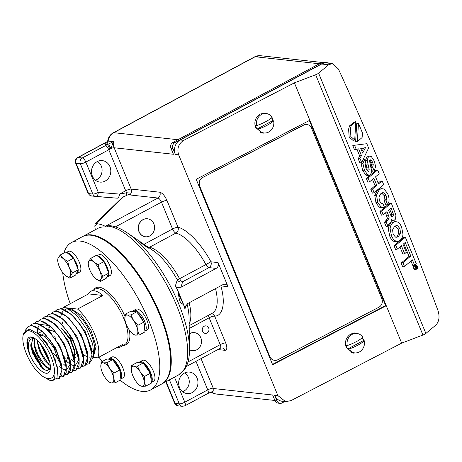 <?xml version="1.0" encoding="UTF-8"?>
<svg xmlns="http://www.w3.org/2000/svg" width="462" height="462" viewBox="0 0 462 462"><rect width="100%" height="100%" fill="white"/><g stroke="black" fill="none" stroke-linecap="round" stroke-linejoin="round"><path stroke-width="0.69" d="M142.192 243.179L148.302 248.21L139.934 242.152L138.092 240.459L142.192 243.179M186.18 304.724L184.962 308.934A64.004 24.688 -118.2 0 0 182.808 302.622L184.788 307.426L187.682 303.563L222.863 284.667A4.349 3.875 -83.7 0 1 224.948 284.251A4.349 3.875 -83.7 0 1 228.009 286.671L218.081 262.601A4.349 3.875 -83.7 0 1 216.158 268.399L180.977 287.295L176.524 287.376L182.808 302.622M182.247 301.028L182.092 304.464L179.614 300.866L178.268 293.278L179.221 293.693M178.505 292.18A64.004 24.688 -118.2 0 0 175.41 285.764L177.293 279.903A4.349 4.152 -164 0 0 182.623 281.768L180.977 287.295M265.009 113.386A10.141 9.044 96.3 0 0 263.935 113.011M273.106 120.778L271.916 117.527M268.82 114.293L265.252 113.051L260.273 114.01C255.399 117.244 253.829 121.743 255.555 127.518L262.803 133.183L266.002 132.923M355.653 333.316A10.141 9.044 96.3 0 0 354.579 332.94M363.756 340.708L362.56 337.456M359.471 334.222L355.902 332.981L350.918 333.934C346.05 337.168 344.479 341.672 346.2 347.447L353.447 353.112L356.647 352.853M256.601 125.635A9.777 8.72 -83.7 0 1 261.498 114.455A9.777 8.72 -83.7 0 1 266.181 113.519A9.777 8.72 -83.7 0 1 272.164 117.279A15.673 3.708 -22.4 0 1 256.601 125.635L255.584 125.525A9.777 8.72 96.3 0 0 256.15 127.397A9.777 8.72 96.3 0 0 257.051 129.083L272.615 120.726A9.777 8.72 96.3 0 0 272.049 118.855A9.777 8.72 96.3 0 0 271.564 117.845M347.251 345.564A9.777 8.72 -83.7 0 1 352.142 334.384A9.777 8.72 -83.7 0 1 356.831 333.443A9.777 8.72 -83.7 0 1 362.814 337.208A15.673 3.708 -22.4 0 1 347.251 345.564L346.234 345.455A9.777 8.72 96.3 0 0 346.8 347.32A9.777 8.72 96.3 0 0 347.701 349.012L363.265 340.656A9.777 8.72 96.3 0 0 362.699 338.785A9.777 8.72 96.3 0 0 362.214 337.774M97.505 255.96A11.769 4.539 61.8 0 1 107.155 267.111A11.769 4.539 61.8 0 1 108.68 272.828M108.714 273.319A11.769 4.539 61.8 0 1 107.432 276.9L110.141 275.45A11.769 4.539 -118.2 0 0 109.864 265.656A11.769 4.539 -118.2 0 0 100.214 254.504A11.769 4.539 -118.2 0 0 99.001 254.706L97.187 255.682M66.967 252.61A11.769 4.539 61.8 0 1 76.617 263.767A11.769 4.539 61.8 0 1 78.142 269.479M78.17 269.97A11.769 4.539 61.8 0 1 76.894 273.556L79.603 272.101A11.769 4.539 -118.2 0 0 79.325 262.312A11.769 4.539 -118.2 0 0 69.675 251.155A11.769 4.539 -118.2 0 0 68.463 251.363L66.649 252.339M108.576 359.176A11.769 4.539 61.8 0 1 109.303 358.472A11.769 4.539 61.8 0 1 110.516 358.269A11.769 4.539 61.8 0 1 120.166 369.421A11.769 4.539 61.8 0 1 120.865 378.892M120.877 378.979L123.152 377.754A11.769 4.539 -118.2 0 0 122.875 367.966A11.769 4.539 -118.2 0 0 113.225 356.814A11.769 4.539 -118.2 0 0 112.012 357.016L109.303 358.472M139.114 362.526A11.769 4.539 61.8 0 1 139.842 361.821A11.769 4.539 61.8 0 1 141.054 361.613A11.769 4.539 61.8 0 1 150.704 372.77A11.769 4.539 61.8 0 1 151.403 382.241M151.415 382.322L153.69 381.104A11.769 4.539 -118.2 0 0 153.413 371.315A11.769 4.539 -118.2 0 0 143.763 360.164A11.769 4.539 -118.2 0 0 142.55 360.366L139.842 361.821M63.15 307.64A31.508 12.156 61.8 0 1 63.225 307.484L88.537 293.89A31.508 12.156 61.8 0 1 90.87 291.32A31.508 12.156 61.8 0 1 94.109 290.771A31.508 12.156 61.8 0 1 102.899 295.466L77.587 309.061A31.508 12.156 61.8 0 1 94.635 334.228A31.508 12.156 61.8 0 1 97.701 357.859L123.013 344.265A31.508 12.156 61.8 0 1 120.686 346.835A31.508 12.156 61.8 0 1 117.446 347.384A31.508 12.156 61.8 0 1 117.256 347.36M62.659 323.752L62.341 321.91M65.662 309.488L64.767 309.846M62.78 311.48L61.885 312.895M61.411 313.998L60.666 317.238M60.418 308.72L64.657 307.669L67.273 308.368L77.056 315.806L86.486 329.042L92.689 343.959L93.722 355.734L92.065 359.205M131.618 365.459L131.427 370.755A11.175 4.308 61.8 0 1 133.709 366.216A11.175 4.308 61.8 0 1 140.13 371.708A11.175 4.308 61.8 0 1 142.874 376.801A11.175 4.308 61.8 0 1 144.265 381.745L144.462 376.455L140.13 371.708L137.422 366.1L133.709 366.216L131.618 365.459L137.433 362.341L143.232 362.976L137.422 366.1M50.901 356.462A27.212 10.499 -118.2 0 0 28.586 330.677A27.212 10.499 -118.2 0 0 23.1 335.418A27.212 10.499 -118.2 0 0 35.955 370.045C40.875 375.75 45.12 378.545 48.689 378.43C52.616 378.771 54.539 375.981 54.458 370.074A27.212 10.499 -118.2 0 0 50.901 356.462M23.1 335.418L23.302 334.442L29.123 329.054L38.421 333.939L46.685 343.509L53.488 355.671L57.623 369.271L56.959 378.112L52.148 380.902L49.29 380.082M56.399 379.071L58.957 378.661L61.954 370.033L57.484 353.828C51.311 339.495 39.097 325.953 31.589 325.71L28.165 326.409L25.271 330.411M25.56 330.151L28.425 326.264L31.849 325.56L41.851 330.884L50.595 340.973L57.75 353.69L61.983 367.533L61.873 374.722L59.223 378.534L56.537 378.921M60.926 376.975L63.242 376.547L66.257 367.873L61.758 351.582C55.556 337.168 43.278 323.55 35.736 323.308L32.294 324.012L30.59 325.571M32.294 324.012L35.996 323.157L46.044 328.511L54.839 338.658L62.024 351.443L66.28 365.35L66.17 372.58L63.369 376.478M65.211 374.861L67.521 374.428L70.553 365.708L66.037 349.33C59.8 334.84 47.459 321.154 39.882 320.905L36.423 321.61L34.719 323.169M36.423 321.61L40.142 320.755L50.237 326.132L59.078 336.33L66.303 349.191L70.576 363.172L70.461 370.443L67.787 374.301L65.304 374.717M69.496 372.747L71.801 372.314L74.85 363.548L70.316 347.077C64.051 332.513 51.646 318.751 44.029 318.503L40.552 319.213L38.843 320.767M40.552 319.213L44.283 318.353L54.424 323.752L63.311 334.009L70.582 346.939L74.873 360.995L74.757 368.306L71.933 372.245M73.776 370.639L76.08 370.195L79.152 361.382L74.59 344.831C68.295 330.186 55.827 316.349 48.175 316.095L44.681 316.811L42.972 318.37M44.681 316.811L48.429 315.95L58.616 321.379L67.556 331.687L74.856 344.687L79.169 358.807L79.054 366.164L76.213 370.131M78.061 368.526L80.359 368.081L83.449 359.217L78.869 342.579C72.54 327.858 60.014 313.952 52.322 313.692L48.81 314.414L47.101 315.968M48.81 314.414L52.576 313.548L62.815 318.999L71.795 329.366L79.135 342.44L83.466 356.624L83.351 364.027L80.492 368.012M82.34 366.412L84.644 365.962L87.745 357.057L83.148 340.327C76.79 325.531 64.195 311.55 56.462 311.29L52.934 312.012L51.224 313.565M52.934 312.012L56.722 311.14L67.002 316.62L76.034 327.044L83.414 340.188L87.768 354.446L87.647 361.89L84.91 365.835L82.432 366.268M86.625 364.299L88.923 363.848L92.048 354.891L87.422 338.08C81.035 323.204 68.382 309.147 60.609 308.887L57.063 309.615L55.353 311.163M57.063 309.615L60.869 308.737L71.194 314.241L80.273 324.722L87.688 337.936L92.065 352.263L91.944 359.748L89.05 363.779M33.466 337.693L31.762 337.231L27.836 339.362L27.42 347.28A20.195 7.79 61.8 0 1 31.185 336.983A20.195 7.79 61.8 0 1 33.16 337.549A20.195 7.79 61.8 0 1 45.524 351.438A20.195 7.79 61.8 0 1 50.271 369.415A20.195 7.79 61.8 0 1 46.142 373.261A20.195 7.79 61.8 0 1 29.943 354.983L29.683 354.094C26.981 343.63 28.54 338.38 34.373 338.351L34.771 338.432M34.898 338.513A17.111 6.601 61.8 0 0 34.685 338.484A17.111 6.601 -118.2 0 0 32.998 338.744A17.111 6.601 -118.2 0 0 32.738 338.894L30.879 346.552L32.658 353.211L42.365 368.254L46.87 370.83L50.387 368.462M58.281 358.991L53.038 352.766M49.168 360.083L42.389 348.244L41.32 344.871M41.747 345.443L42.625 348.117L48.96 359.424M50.352 365.829L44.26 359.823L39.062 349.994L37.185 340.309M37.41 340.517L37.601 343.41L39.299 349.873L48.348 364.079L50.323 365.546M50.41 368.174L48.885 368.341C44.127 366.764 39.744 361.232 35.736 351.744L33.876 343.924L34.748 338.496M34.904 338.519L34.257 345.102L35.972 351.622L45.091 365.927L49.116 368.208L50.41 368.127M284.673 401.547L282.103 402.928A4.349 3.875 -83.7 0 1 280.018 403.343L278.066 403.13A4.349 3.875 -83.7 0 1 275.005 400.704L272.661 395.01L213.536 388.53C212.699 389.195 213.952 392.03 212.301 391.412M213.536 388.53L213.242 388.184A4.349 1.028 -22.4 0 0 207.75 389.87L184.794 402.2A4.349 1.675 61.8 0 1 184.892 405.815L207.854 393.485A4.349 1.675 -118.2 0 0 207.75 389.87L195.986 361.319M82.681 236.527A83.657 32.271 61.8 0 1 82.975 236.365A83.657 32.271 61.8 0 1 160.181 314.189A83.657 32.271 61.8 0 1 162.139 383.766A83.657 32.271 61.8 0 1 161.839 383.922M108.154 141.17L107.207 141.926L107.773 140.587L108.172 141.072A10.863 9.69 -83.7 0 1 113.739 132.686L255.163 56.734A4.349 1.675 -118.2 0 0 254.712 56.809L113.294 132.761A4.349 1.675 61.8 0 1 113.739 132.686L177.928 139.726M218.081 262.601L210.903 261.81L205.925 264.559A45.27 17.464 -118.2 0 0 175.93 233.073A4.349 3.771 104.9 0 0 178.032 227.31L166.967 200.456C164.778 195.721 162.399 192.977 159.84 192.221L131.173 189.079A4.349 1.028 -22.4 0 0 125.687 190.76L108.789 149.769A4.349 1.028 157.6 0 1 109.881 149.238L111.024 148.4L113.381 141.643L107.409 144.583L105.942 144.427C104.782 144.236 104.816 143.584 106.035 142.481L107.45 141.551M159.84 192.221A4.349 3.875 -83.7 0 1 157.917 198.025L130.469 195.016L130.954 193.145A4.349 3.875 96.3 0 0 131.173 189.079L114.143 147.759L173.429 154.262L170.952 148.244A4.349 3.875 -83.7 0 1 172.875 142.44L319.658 63.606A11.59 10.337 -83.7 0 1 325.213 62.497L327.165 62.711A11.59 10.337 -83.7 0 1 329.464 63.271M170.952 148.244L172.903 148.458L175.387 154.475L178.644 154.834L277.87 395.582L274.613 395.224L276.963 400.918L275.005 400.704M182.577 391.666A10.176 9.073 96.3 0 0 183.934 391.077A10.176 9.073 96.3 0 0 189.247 382.114A10.176 9.073 96.3 0 0 184.627 372.955M184.309 373.117A10.811 9.638 96.3 0 0 178.725 384.367A10.811 9.638 96.3 0 0 186.475 393.474A10.811 9.638 96.3 0 0 192.313 392.538A10.811 9.638 96.3 0 0 197.8 380.555A10.811 9.638 96.3 0 0 188.825 372.037A10.811 9.638 96.3 0 0 184.309 373.117M63.9 253.02A83.657 32.271 61.8 0 1 71.495 242.533L82.386 236.683A83.657 32.271 61.8 0 1 90.991 235.227A83.657 32.271 61.8 0 1 97.898 237.052L98.695 237.37A82.935 31.994 61.8 0 1 150.739 294.929A82.935 31.994 61.8 0 1 169.987 370.108L169.808 370.946A83.657 32.271 61.8 0 1 161.55 384.084L150.658 389.934A83.657 32.271 61.8 0 1 142.053 391.383A83.657 32.271 61.8 0 1 120.143 380.145M95.282 229.753L94.86 226.38L97.546 223.764C101.213 224.399 104.135 225.485 106.3 227.009L107.993 226.103A4.349 3.875 -83.7 0 1 110.072 225.681L105.971 225.924L107.993 226.103A83.657 32.271 -118.2 0 1 176.594 305.376A83.657 32.271 -118.2 0 1 178.551 374.953L162.139 383.766M107.502 141.453L105.59 142.556A4.349 1.675 61.8 0 1 106.035 142.481L78.032 157.519L82.265 157.981L107.409 144.583A4.349 0.497 -114 0 1 109.881 149.238M95.415 180.197A10.176 9.073 96.3 0 0 96.772 179.608A10.176 9.073 96.3 0 0 102.085 170.645A10.176 9.073 96.3 0 0 97.465 161.486M319.658 63.606L321.61 63.82A11.59 10.337 -83.7 0 1 327.165 62.711M321.61 63.82L174.827 142.654L172.875 142.44M172.903 148.458A4.349 3.875 -83.7 0 1 174.827 142.654M280.018 403.343A4.349 3.875 -83.7 0 1 276.963 400.918M217.891 349.555L225.011 350.335C227.16 350.098 227.391 347.638 225.699 342.954L214.634 316.106A4.349 3.95 85.9 0 0 211.492 313.686M220.703 285.828A4.349 2.039 164.6 0 1 220.824 285.886L228.009 286.671M274.613 395.224A10.863 9.69 96.3 0 0 282.259 401.282L285.637 401.651L277.87 395.582M178.644 154.834C176.796 148.648 178.476 143.821 183.697 140.356L294.398 82.848L309.817 120.264L196.188 179.291L272.626 364.732L386.249 305.705L401.674 343.122L290.973 400.629L285.637 401.651M294.398 82.848L315.662 74.757A3.621 0.855 -22.4 0 0 318.607 73.175L328.592 64.784L332.322 63.583L326.819 62.982A10.863 9.69 96.3 0 0 321.616 64.022L180.192 139.974A10.863 9.69 96.3 0 0 175.387 154.475M207.016 333.004A3.765 3.361 -83.7 0 1 205.151 333.356A3.765 3.361 -83.7 0 1 202.292 330.249A3.765 3.361 -83.7 0 1 204.227 326.236A3.765 3.361 -83.7 0 1 205.977 325.866A3.765 3.361 -83.7 0 1 208.94 328.921A3.765 3.361 -83.7 0 1 207.016 333.004M97.898 237.052A83.657 32.271 61.8 0 1 150.398 295.114A83.657 32.271 61.8 0 1 169.808 370.946M97.546 223.764L95.074 223.856L94.86 226.38M130.873 194.404L127.957 194.773L122.216 197.517L95.074 223.856M105.151 181.069A10.811 9.638 -83.7 0 1 99.318 182.005A10.811 9.638 -83.7 0 1 91.563 172.898A10.811 9.638 -83.7 0 1 97.147 161.648A10.811 9.638 -83.7 0 1 101.663 160.568A10.811 9.638 -83.7 0 1 110.637 169.086A10.811 9.638 -83.7 0 1 105.151 181.069M175.41 285.764L176.524 287.376M184.962 308.934L184.788 307.426M182.167 301.068A5.833 2.246 61.8 0 1 179.909 297.32A5.833 2.246 61.8 0 1 179.146 293.734M192.359 350.635A9.055 8.073 -83.7 0 1 192.279 350.629A9.055 8.073 -83.7 0 1 189.518 349.74M189.293 333.864A9.055 8.073 -83.7 0 1 189.917 333.495A9.055 8.073 -83.7 0 1 194.254 332.628A9.055 8.073 -83.7 0 1 194.335 332.64M401.674 343.122L422.938 335.031A3.621 0.855 -22.4 0 0 425.883 333.448L435.868 325.057C439.125 321.575 439.853 316.811 438.051 310.753C407.403 228.014 374.185 147.43 338.409 68.994L332.322 63.583M272.488 364.397L385.66 305.601L386.249 305.705L309.817 120.264M261.625 132.969A10.141 9.044 96.3 0 0 262.872 132.831M352.275 352.899A10.141 9.044 96.3 0 0 353.522 352.754M130.954 193.145L126.767 192.758L119.514 194.075A4.349 1.964 94.6 0 1 117.215 198.192A4.349 1.964 94.6 0 1 117.186 198.192L96.038 196.5M145.426 236.769A9.055 8.073 -83.7 0 1 145.345 236.758A9.055 8.073 -83.7 0 1 138.34 229.354A9.055 8.073 -83.7 0 1 142.983 219.629A9.055 8.073 -83.7 0 1 147.32 218.757A9.055 8.073 -83.7 0 1 147.401 218.769M71.495 242.533A83.657 32.271 61.8 0 1 80.099 241.077A83.657 32.271 61.8 0 1 144.381 310.614A83.657 32.271 61.8 0 1 150.658 389.934M102.246 361.486A83.657 32.271 61.8 0 1 98.937 357.195M70.224 303.725A83.657 32.271 61.8 0 1 62.722 272.62M148.539 247.418L149.578 247.228A45.27 17.464 61.8 0 1 179.568 278.713L177.293 279.903A47.124 18.18 -118.2 0 0 153.28 250.664L127.414 232.975C121.367 228.794 115.592 226.363 110.072 225.681M105.226 145.651A4.349 1.675 -118.2 0 1 108.789 149.769L85.828 162.098A4.349 1.028 -22.4 0 1 80.342 163.785L92.822 194.063L88.589 193.601A4.349 3.875 96.3 0 0 91.649 196.021C90.558 195.172 91.586 197.592 88.103 193.359A4.349 1.028 -22.4 0 0 88.589 193.601L76.109 163.317L80.342 163.785A4.349 3.875 -83.7 0 1 82.265 157.981A4.349 1.675 61.8 0 1 85.828 162.098L98.314 192.383A4.349 1.964 94.6 0 1 96.009 196.5A4.349 1.964 94.6 0 1 95.986 196.494A4.349 3.875 96.3 0 1 95.882 196.489A4.349 3.875 96.3 0 1 92.822 194.063A4.349 1.028 -22.4 0 0 98.314 192.383L119.514 194.075L125.687 190.76A4.349 1.675 61.8 0 0 126.767 192.758A4.349 0.803 -85.2 0 1 126.68 194.664A4.349 0.803 94.8 0 1 126.617 195.31M91.747 196.032A4.349 3.875 96.3 0 1 91.649 196.021L117.238 198.198M108.888 143.942A4.349 1.057 56.6 0 0 111.024 148.4A4.349 1.028 157.6 0 1 114.143 147.759A10.863 9.69 96.3 0 1 113.381 141.643L108.172 141.072A4.349 3.875 96.3 0 1 105.942 144.427M189.293 333.991A9.055 8.073 -83.7 0 1 190.078 333.512A9.055 8.073 -83.7 0 1 194.415 332.646A9.055 8.073 -83.7 0 1 201.42 340.049A9.055 8.073 -83.7 0 1 196.783 349.78A9.055 8.073 -83.7 0 1 192.44 350.646A9.055 8.073 -83.7 0 1 189.518 349.665M384.28 201.161L385.857 204.972L387.612 204.585L386.036 200.774L384.28 201.161L384.927 199.33L384.28 195.715L381.67 193.087M381.439 188.577L377.483 190.142L374.757 195.466L375.981 202.778L379.111 207.172L381.959 207.825L383.714 207.438L380.873 206.785L377.737 202.391L376.513 195.08L379.238 189.755L381.439 188.577L384.165 189.062L387.687 193.74C388.952 196.818 389.351 199.509 388.877 201.819L387.612 204.585M366.297 178.419L367.856 182.195L369.612 181.809L368.058 178.032L366.297 178.419L375.889 170.357L377.645 169.97L379.198 173.747L375.542 176.819L378.488 183.957L382.138 180.885L380.382 181.271L378.153 183.148M370.795 189.328L372.36 193.122L374.116 192.735L372.551 188.941L370.795 189.328L375.075 185.73L372.47 179.406M361.307 162.624L361.186 164.039L362.647 170.368L365.737 175.04L367.769 175.612L369.525 175.225L367.492 174.653L364.403 169.981L362.941 163.652L364.454 159.627L362.901 159.973M365.864 163.386L367.4 170.969M364.454 159.627L365.956 163.271L365.257 164.778L365.973 168.457L367.036 170.518L368.803 171.183L369.213 169.773L367.18 160.222L368.491 156.635L369.456 156.133L366.736 157.022L365.425 160.609L365.708 162.664M371.442 168.901L372.401 171.223L374.156 170.836L372.643 167.169L371.102 167.51M369.571 160.58L370.853 162.67L371.523 165.09L370.888 167.556M358.212 158.795L359.915 162.93L361.671 162.543L359.967 158.408L358.212 158.795L359.696 155.96L356.924 149.238L354.435 149.63L356.19 149.243L354.545 145.253L352.789 145.64L354.435 149.63M355.792 121.685L354.036 122.072L349.515 125.872L348.596 129.169L349.168 137.11L352.962 140.356L354.718 139.969L355.792 121.685L351.27 125.485L350.352 128.782L350.924 136.723L354.718 139.969M356.699 123.643L355.624 141.926L357.38 141.539L358.454 123.256L356.699 123.643M413.958 265.881L416.58 265.459L417.365 266.476L417.608 267.948L417.169 269.017L416.297 269.057L415.505 268.035L415.263 266.557L416.014 265.332L413.958 265.881L413.507 266.944L413.75 268.422L414.541 269.444L415.413 269.404M393.07 220.715L391.343 221.096L393.803 220.686L393.07 220.715L391.245 219.329L391.216 221.754L388.45 224.936L388.19 226.085L386.192 226.675L384.459 222.476L387.468 218.497L385.539 212.82M379.908 211.44L381.445 215.171L383.206 214.784L381.664 211.053L379.908 211.44L389.501 203.384L391.256 202.997L395.911 215.107L395.547 219.046L393.803 220.686M393.301 241.152L396.217 241.747L397.973 241.36L395.056 240.76L393.301 241.152C391.995 240.396 390.8 238.715 389.72 236.105L388.369 229.187C388.519 226.576 389.46 224.544 391.181 223.082L395.149 221.512L398.036 222.147C399.341 222.903 400.537 224.584 401.622 227.189L402.968 234.113C402.847 236.683 401.905 238.71 400.15 240.2L397.973 241.36M410.961 261.053L412.878 265.708L414.633 265.321L416.337 263.889L405.353 237.243L395.778 245.293L397.343 249.082L401.363 245.703L404.666 253.719L406.329 252.316L403.026 244.3L405.232 242.452L410.799 256.017L402.91 262.653L404.493 266.487L412.381 259.858L414.633 265.321M403.805 243.647L409.043 256.404L401.155 263.04L402.737 266.874L404.493 266.487M399.936 246.899L402.91 254.106L404.666 253.719M405.353 237.243L403.597 237.63L394.022 245.68L395.582 249.468L397.343 249.082M385.66 305.601L309.367 120.501M274.249 360.285A6.52 5.931 -80.1 0 1 274.174 360.273A6.52 5.931 -80.1 0 1 269.854 356.676L199.59 186.198A6.52 5.931 -80.1 0 1 202.616 177.518L303.551 125.087A6.52 5.931 -80.1 0 1 307.086 124.521A6.52 5.931 -80.1 0 1 307.161 124.532M272.615 120.726L273.631 120.836A9.777 8.72 -83.7 0 1 264.05 132.958L260.493 132.565A9.777 8.72 -83.7 0 1 260.412 132.559M363.265 340.656L364.281 340.765A9.777 8.72 -83.7 0 1 354.701 352.887L351.143 352.494A9.777 8.72 -83.7 0 1 351.056 352.483M143.145 219.646A9.055 8.073 -83.7 0 1 147.482 218.78A9.055 8.073 -83.7 0 1 154.487 226.184A9.055 8.073 -83.7 0 1 149.85 235.909A9.055 8.073 -83.7 0 1 145.507 236.775A9.055 8.073 -83.7 0 1 138.502 229.371A9.055 8.073 -83.7 0 1 143.145 219.646M144.947 331.15L147.182 329.949A11.769 4.539 -118.2 0 0 146.91 320.16A11.769 4.539 -118.2 0 0 136.047 309.211L133.807 310.412A11.769 4.539 61.8 0 1 144.67 321.361A11.769 4.539 61.8 0 1 144.947 331.15A11.769 4.539 61.8 0 1 144.912 331.167M123.579 345.281A32.294 12.457 -118.2 0 0 129.302 329.989M124.884 316.152A32.294 12.457 -118.2 0 0 99.116 287.225A32.294 12.457 -118.2 0 0 93.763 289.766M386.036 200.774L386.682 198.943L386.036 195.328L383.801 192.787L382.571 192.735L380.809 193.682L378.915 196.979L379.446 200.883L381.398 203.372L382.634 203.465M382.767 203.436L384.465 207.178L383.714 207.438M372.551 188.941L376.83 185.343L373.891 178.211L369.612 181.809M368.058 178.032L377.645 169.97M382.138 180.885L383.703 184.673L374.116 192.735M376.83 185.343L375.075 185.73M368.393 171.396L367.971 171.367M369.213 169.773L367.457 170.16M367.18 160.222L365.425 160.609M369.456 156.133L371.367 156.618L374.382 161.14L375.6 166.736L374.156 170.836M372.643 167.169L373.279 164.703L371.523 165.09M373.279 164.703L372.609 162.283L370.853 162.67M372.609 162.283L371.327 160.193L370.091 160.043L369.681 161.556L371.754 171.454L370.472 174.734L369.525 175.225M370.455 159.864L370.091 160.043M354.545 145.253L366.816 143.711L368.595 148.019L361.671 162.543M359.967 158.408L361.451 155.573L359.696 155.96M361.451 155.573L358.679 148.851L356.924 149.238M358.679 148.851L356.19 149.243M349.515 125.872L351.27 125.485M349.168 137.11L350.924 136.723M358.454 123.256L362.578 133.27L362.081 137.589L357.38 141.539M417.169 269.017L415.107 269.565M387.947 226.288L386.215 222.089L384.459 222.476M386.215 222.089L386.625 221.408L384.869 221.8M386.625 221.408L389.223 218.11L387.468 218.497M389.223 218.11L388.588 215.558L386.833 215.95M388.588 215.558L386.965 211.619L383.206 214.784M381.664 211.053L391.256 202.997M395.056 240.76C393.751 240.009 392.556 238.328 391.476 235.718L390.124 228.794L388.369 229.187M390.124 228.794C390.274 226.189 391.216 224.157 392.937 222.696L395.149 221.512M401.155 263.04L402.91 262.653M409.043 256.404L410.799 256.017M394.022 245.68L395.778 245.293M274.174 360.273L274.324 360.296A6.52 5.931 -80.1 0 0 277.858 359.731L378.794 307.299A6.52 5.931 -80.1 0 0 381.82 298.619L311.55 128.141A6.52 5.931 -80.1 0 0 307.236 124.544A6.52 5.931 -80.1 0 0 303.696 125.11L202.616 177.518M199.59 186.198L199.74 186.226A6.52 5.931 -80.1 0 1 202.766 177.541M199.74 186.226L269.854 356.676M274.324 360.296A6.52 5.931 -80.1 0 1 270.004 356.704M264.05 132.958A9.777 8.72 -83.7 0 1 258.067 129.198L257.051 129.083M354.701 352.887A9.777 8.72 -83.7 0 1 348.718 349.122L347.701 349.012M132.923 311.405A11.769 4.539 61.8 0 1 133.807 310.412M107.432 276.9A11.769 4.539 61.8 0 1 106.809 277.102M76.894 273.556A11.769 4.539 61.8 0 1 76.27 273.752M365.5 147.667L362.664 153.118L360.758 148.487L365.5 147.667L363.744 148.059L361.977 151.449M415.425 266.655L415.812 265.737L416.562 265.702L417.238 266.58L417.446 267.85L417.065 268.769L416.314 268.803L415.633 267.925L415.425 266.655M415.812 265.737L416.562 265.702L415.661 265.904M416.51 268.89L417.065 268.769L416.314 268.803M391.84 216.863L392.833 216.643L391.285 216.412L388.548 210.285L391.123 208.125L393.549 214.559L392.833 216.643L392.325 216.909M398.579 236.382L396.939 237.272L395.53 237.145L393.174 234.292L392.561 229.937L394.502 226.49L396.142 225.612L397.557 225.739L399.925 228.615L400.519 232.952L398.579 236.382L396.073 237.301M273.631 120.836A15.673 3.708 157.6 0 1 258.067 129.198M364.281 340.765A15.673 3.708 157.6 0 1 348.718 349.122M93.925 350.6L91.978 351.646M107.063 268.907A10.054 3.881 -118.2 0 0 106.387 267.03A10.054 3.881 -118.2 0 0 105.509 265.13M76.525 265.558A10.054 3.881 -118.2 0 0 75.849 263.681A10.054 3.881 -118.2 0 0 74.965 261.781M119.543 369.704A10.054 3.881 -118.2 0 0 116.926 364.755A10.054 3.881 -118.2 0 0 113.675 361.07M120.553 376.414A10.054 3.881 -118.2 0 0 119.774 370.328M150.081 373.048A10.054 3.881 -118.2 0 0 147.465 368.104A10.054 3.881 -118.2 0 0 144.213 364.42M151.091 379.764A10.054 3.881 -118.2 0 0 150.317 373.671M360.787 148.568L363.744 148.059M389.703 209.321L391.199 212.942L392.954 212.555M391.199 212.942L391.793 214.946L391.077 217.03M395.247 225.97L398.169 229.002L398.764 233.339L396.823 236.775M102.899 295.466L88.537 293.89M77.587 309.061L63.225 307.484M93.232 357.369L97.701 357.859M67.972 308.651L70.432 308.339L80.717 315.003L91.101 330.538L96.079 346.431L93.572 356.369M100.358 281.497L100.866 279.308A11.175 4.308 61.8 0 1 95.842 278.759L100.358 281.497L106.168 278.372L108.807 273.129L104.031 261.544L96.616 255.197L90.806 258.316L88.675 261.377L88.167 263.559L88.375 265.032A11.175 4.308 61.8 0 1 88.675 261.377A11.175 4.308 61.8 0 1 93.699 261.925L90.806 258.316M69.82 278.147L70.322 275.964A11.175 4.308 61.8 0 1 65.298 275.41L69.82 278.147L75.629 275.029L78.269 269.785L73.487 258.194L66.078 251.848L60.262 254.972L58.137 258.027L57.629 260.216L57.837 261.683A11.175 4.308 61.8 0 1 58.137 258.027A11.175 4.308 61.8 0 1 63.161 258.576L60.262 254.972M115.154 382.825L113.727 378.401A11.175 4.308 61.8 0 1 111.446 382.94A11.175 4.308 61.8 0 1 108.2 381.167L109.355 382.19L111.446 382.94L115.154 382.825L120.969 379.7L119.733 369.981L112.693 359.627L106.895 358.991L101.08 362.116L100.889 367.411A11.175 4.308 61.8 0 1 103.17 362.866L101.08 362.116M145.697 386.168L144.265 381.745A11.175 4.308 61.8 0 1 141.984 386.29A11.175 4.308 61.8 0 1 138.744 384.517L139.894 385.533L141.984 386.29L145.697 386.168L151.507 383.05L150.271 373.331L143.232 362.976M416.418 267.648L416.181 266.967L415.777 267.307L415.638 266.967L416.655 266.112L416.984 267.868L416.539 267.602L416.262 268.474L416.418 267.648L415.592 267.827M416.291 267.238L415.477 267.417M415.777 267.307L415.465 267.377M416.655 266.112L415.465 266.372M416.984 267.868L416.591 267.868M416.129 268.156L415.771 268.214M416.175 268.093L415.754 268.185M104.031 261.544L98.215 264.662L93.699 261.925A11.175 4.308 61.8 0 1 99.792 270.894L98.215 264.662M108.807 273.129L102.991 276.253L99.792 270.894A11.175 4.308 61.8 0 1 100.866 279.308L102.991 276.253M73.487 258.194L67.677 261.313L63.161 258.576A11.175 4.308 61.8 0 1 69.254 267.544L67.677 261.313M78.269 269.785L72.453 272.903L69.254 267.544A11.175 4.308 61.8 0 1 70.322 275.964L72.453 272.903M112.693 359.627L106.884 362.751L103.17 362.866A11.175 4.308 61.8 0 1 109.592 368.364L106.884 362.751M119.733 369.981L113.923 373.105L109.592 368.364A11.175 4.308 61.8 0 1 113.727 378.401L113.923 373.105M150.271 373.331L144.462 376.455M416.678 266.551L416.828 267.544L416.308 266.863L416.678 266.551M95.842 278.759A11.175 4.308 61.8 0 1 95.663 278.609A11.175 4.308 61.8 0 1 89.744 269.791A11.175 4.308 61.8 0 1 88.375 265.032M65.298 275.41A11.175 4.308 61.8 0 1 65.125 275.26A11.175 4.308 61.8 0 1 59.205 266.441A11.175 4.308 61.8 0 1 57.837 261.683M108.2 381.167A11.175 4.308 61.8 0 1 105.024 377.442A11.175 4.308 61.8 0 1 100.912 367.596A11.175 4.308 61.8 0 1 100.889 367.411M138.744 384.517A11.175 4.308 61.8 0 1 135.562 380.792A11.175 4.308 61.8 0 1 131.451 370.94A11.175 4.308 61.8 0 1 131.427 370.755M45.345 377.789L48.897 379.937L50.936 380.428C54.51 380.405 55.683 376.957 54.458 370.074M39.183 334.638L51.224 350.023L57.404 367.908M40.685 366.597L31.081 347.747M41.851 330.884L44.121 332.894L55.48 347.73L61.561 364.53L61.983 367.533M46.044 328.511L48.314 330.521L59.742 345.449L65.858 362.347L66.28 365.35M37.41 333.079L37.705 328.771M37.924 327.893L38.825 325.808M40.096 324.376L49.157 325.577M50.237 326.132L52.506 328.141L64.004 343.162L70.155 360.169L70.576 363.172M70.38 363.842L66.534 369.964M65.24 369.912L62.127 368.711M61.769 368.497L59.142 366.557M41.557 331.456L41.534 330.983M54.424 323.752L56.693 325.762L68.261 340.869L74.451 357.986L74.873 360.995M58.616 321.379L60.886 323.388L72.522 338.582L78.748 355.804L79.169 358.807M78.979 359.511L75.127 365.731M73.81 365.69L70.738 364.541M70.357 364.316L67.256 361.994M49.786 326.836L49.746 326.08M62.815 318.999L65.084 321.015L76.784 336.296L83.045 353.621L83.206 355.03M67.002 316.62L69.271 318.63L81.041 334.009L87.341 351.443L87.768 354.446M75.67 357.698L75.144 357.218M71.194 314.241L73.464 316.256L85.303 331.722L91.638 349.26L91.799 350.664M67.342 361.896L68.353 362.913M39.726 342.919L49.775 362.352M30.735 345.195L42.914 368.716M43.855 369.433L36.117 357.496L30.694 344.04M65.904 366.308L63.669 364.195M49.838 325.785L49.729 324.948M74.365 362.046L71.298 359.072M27.42 347.28L28.292 350.918L29.943 354.983M137.711 313.265A10.054 3.881 61.8 0 1 140.962 316.949A10.054 3.881 61.8 0 1 143.578 321.899M143.809 322.516A10.054 3.881 61.8 0 1 144.583 328.609M44.883 341.025L47.534 344.051M40.009 335.343L41.234 335.239M40.951 336.215L41.384 335.25M42.082 334.384L44.231 333.587M64.83 356.092L64.836 357.611M49.428 330.619L51.184 330.307L55.723 332.357M63.456 329.995L70.559 339.224L74.313 349.549L74.653 351.946L70.132 339.46L61.642 328.39M77.42 352.402L74.804 354.937M54.782 336.417L55.44 338.594M74.209 357.484L74.653 351.946L70.784 339.091L61.279 328.066M50.375 326.64L48.25 328.17M65.916 362.762L68.255 355.578L68.064 354.441M55.527 332.12L46.177 328.626M65.217 359.055L65.055 357.392M51.802 333.379L49.405 331.525M42.377 346.321L48.585 358.304M42.111 331.502L38.254 333.096M37.474 342.319L41.903 354.562L49.174 364.766M58.657 361.03L53.99 348.129L45.247 336.711L37.486 333.137M34.13 344.017L38.589 356.341L45.917 366.614M47.032 367.648L49.879 369.617M53.419 355.515L47.06 344.057M30.763 345.588L35.366 358.293L42.954 368.757M27.258 346.281L28.292 350.918M55.157 331.676L54.695 331.381M55.359 360.377L54.822 357.75M45.536 341.337L43.89 339.755M139.189 335.019L137.763 330.596A11.175 4.308 61.8 0 1 135.482 335.135A11.175 4.308 61.8 0 1 132.236 333.362L133.391 334.378L135.482 335.135L139.189 335.019L145.004 331.895L143.769 322.176L136.729 311.821L130.925 311.186L125.115 314.31L124.919 319.6A11.175 4.308 61.8 0 1 127.206 315.061L125.115 314.31M136.729 311.821L130.919 314.945L127.206 315.061A11.175 4.308 61.8 0 1 133.628 320.559L130.919 314.945M143.769 322.176L137.953 325.3L133.628 320.559A11.175 4.308 61.8 0 1 137.763 330.596L137.953 325.3M132.236 333.362A11.175 4.308 61.8 0 1 129.06 329.637A11.175 4.308 61.8 0 1 124.948 319.785A11.175 4.308 61.8 0 1 124.919 319.6M187.035 303.967A47.124 18.18 -118.2 0 1 189.045 317.261L189.507 348.591A81.803 31.555 -118.2 0 0 178.65 303.73A81.803 31.555 -118.2 0 0 127.414 232.975M120.686 346.835L124.573 344.75A31.508 12.156 -118.2 0 0 123.833 318.543A31.508 12.156 -118.2 0 0 97.996 288.686A31.508 12.156 -118.2 0 0 94.756 289.235L90.87 291.32M83.148 354.36A26.473 10.216 -118.2 0 0 87.445 356.739M88.011 356.912A26.473 10.216 -118.2 0 0 89.056 357.109A26.473 10.216 -118.2 0 0 92.082 356.468M274.913 400.479L215.806 393.999A10.863 9.69 -83.7 0 1 211.111 391.99M319.352 63.773L255.163 56.734A10.863 9.69 -83.7 0 1 260.366 55.694L254.712 56.809M184.892 405.815L182.363 406.306A4.349 3.875 -83.7 0 1 179.308 403.88L175.069 403.418A4.349 3.875 96.3 0 0 178.13 405.844L174.584 403.176L165.777 381.814M106.3 227.009A83.657 32.271 -118.2 0 0 97.69 228.459L82.975 236.365M225.699 342.954A4.349 1.028 -22.4 0 0 220.212 344.64L209.147 317.792A4.349 1.028 157.6 0 1 214.634 316.106C222.932 316.303 225.774 302.431 220.824 285.886A4.349 3.875 96.3 0 0 220.784 285.787M213.242 388.184L201.045 358.604M216.158 268.399L208.98 267.613A4.349 3.875 96.3 0 0 210.903 261.81C202.038 244.837 186.948 229.002 178.032 227.31A4.349 1.028 -22.4 0 0 172.545 228.99L161.481 202.142A4.349 1.675 -118.2 0 0 157.917 198.025L105.971 225.924M166.095 381.641L175.069 403.418A4.349 1.028 157.6 0 1 174.584 403.176M174.469 377.148L184.794 402.2A4.349 1.028 157.6 0 1 179.308 403.88L169.404 379.862M189.172 325.675L212.266 313.271A45.27 17.464 -118.2 0 0 215.523 288.611M225.011 350.335A4.349 3.875 96.3 0 0 221.951 347.915L220.316 348.256A4.349 1.675 -118.2 0 0 220.212 344.64L187.999 361.942M183.697 140.356L180.192 139.974M166.967 200.456A4.349 1.028 -22.4 0 0 161.481 202.142L115.454 226.859M123.897 196.471L95.957 223.591M105.59 142.556L77.587 157.594A4.349 1.675 61.8 0 1 78.032 157.519A4.349 3.875 96.3 0 0 76.109 163.317A4.349 1.028 157.6 0 1 75.624 163.08L88.103 193.359M208.98 267.613L182.623 281.768A4.349 1.675 -118.2 0 1 179.568 278.713L205.925 264.559A4.349 1.675 61.8 0 0 208.98 267.613M189.166 302.766A45.27 17.464 61.8 0 1 189.143 323.966M189.212 328.499L209.147 317.792A4.349 1.675 61.8 0 1 208.57 315.257M315.662 74.757L422.938 335.031M328.592 64.784L321.616 64.022M149.578 247.228L175.93 233.073A4.349 1.675 61.8 0 1 172.545 228.99L144.005 244.317M425.883 333.448L318.607 73.175M386.682 198.943L384.927 199.33M386.036 195.328L384.28 195.715M383.801 192.787L382.045 193.174M380.873 206.785L379.111 207.172M377.737 202.391L375.981 202.778M376.513 195.08L374.757 195.466M379.238 189.755L377.483 190.142M362.941 163.652L361.186 164.039M362.647 170.368L364.403 169.981M368.636 166.903L366.88 167.29M368.07 164.778L366.314 165.165M368.491 156.635L366.736 157.022M371.327 160.193L369.767 160.533M367.492 174.653L365.737 175.04M350.352 128.782L348.596 129.169M416.297 269.057L414.541 269.444M415.505 268.035L413.75 268.422M415.263 266.557L413.507 266.944M387.387 220.553L385.631 220.94M388.271 219.779L386.509 220.166M391.476 235.718L389.72 236.105M392.937 222.696L391.181 223.082M417.446 267.85L416.574 268.047M417.238 266.58L416.886 266.655M393.549 214.559L391.793 214.946M400.519 232.952L398.764 233.339M399.925 228.615L398.169 229.002M397.557 225.739L395.795 226.126M415.731 268.139L416.256 268.024M92.348 356.277A26.473 10.216 -118.2 0 0 93.959 353.979M93.722 355.734L94.398 352.489A26.473 10.216 -118.2 0 0 88.254 328.488A26.473 10.216 -118.2 0 0 71.639 310.112L67.273 308.368M416.793 266.845L416.337 266.944M416.528 267.377L416.926 267.29M215.806 393.999L210.972 392.042M182.363 406.306L178.13 405.844M212.809 391.378L207.854 393.485M113.294 132.761C110.291 134.482 108.455 137.093 107.773 140.587M322.846 62.543L260.366 55.694M189.507 348.591L189.218 355.422C188.669 360.903 187.174 365.517 184.719 369.259L178.551 374.953M186.278 366.533L220.316 348.256M77.587 157.594C75.676 158.651 75.023 160.481 75.624 163.08M266.181 113.519L262.774 113.144M356.831 333.443L353.424 333.073M416.891 267.914L416.585 267.983M67.348 309.956L69.704 309.592M38.421 333.939L39.923 335.273M57.623 369.271L57.265 366.718M83.466 356.624L83.045 353.621M92.065 352.263L91.638 349.26M48.897 379.937L49.763 380.29M55.504 332.086L55.088 331.722M68.116 354.591L68.255 355.578"/></g></svg>

